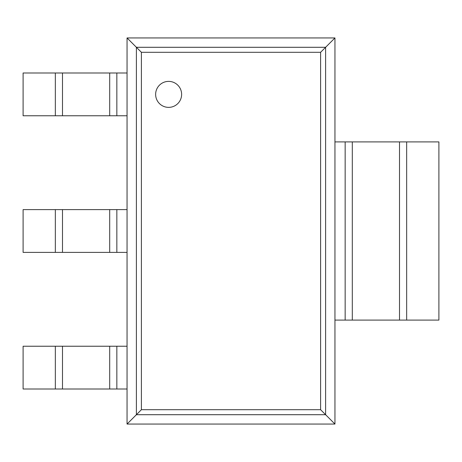 <?xml version="1.0" encoding="UTF-8"?>
<svg xmlns="http://www.w3.org/2000/svg" width="462" height="462" viewBox="0 0 462 462"><rect width="100%" height="100%" fill="white"/><g stroke="black" fill="none" stroke-linecap="round" stroke-linejoin="round"><path stroke-width="0.69" d="M334.95 37.948L334.95 424.052L127.05 424.052L127.05 37.948L141.401 52.298L320.599 52.298L334.95 37.948L127.05 37.948M127.05 424.052L141.401 409.702L141.401 52.298M334.95 424.052L320.599 409.702L320.599 52.298M181.624 94.381A12.994 12.994 0 0 0 162.133 83.125A12.994 12.994 0 0 0 162.133 105.631A12.994 12.994 0 0 0 181.624 94.381M116.846 115.766L23.1 115.766L23.1 72.996L127.05 72.996L127.05 115.766L116.846 115.766L116.846 72.996M116.846 252.385L23.1 252.385L23.1 209.615L127.05 209.615L127.05 252.385L116.846 252.385L116.846 209.615M116.846 389.004L23.1 389.004L23.1 346.234L127.05 346.234L127.05 389.004L116.846 389.004L116.846 346.234M406.658 320.102L406.658 141.898L438.9 141.898L438.9 320.102L345.154 320.102L345.154 141.898L334.95 141.898L334.95 320.102L345.154 320.102M406.658 141.898L345.154 141.898M136.388 414.709L136.388 47.291L325.612 47.291L325.612 414.709L136.388 414.709M141.401 409.702L320.599 409.702M55.342 115.766L55.342 72.996M62.491 115.766L62.491 72.996M109.696 115.766L109.696 72.996M55.342 252.385L55.342 209.615M62.491 252.385L62.491 209.615M109.696 252.385L109.696 209.615M55.342 389.004L55.342 346.234M62.491 389.004L62.491 346.234M109.696 389.004L109.696 346.234M399.509 320.102L399.509 141.898M352.304 320.102L352.304 141.898"/></g></svg>
